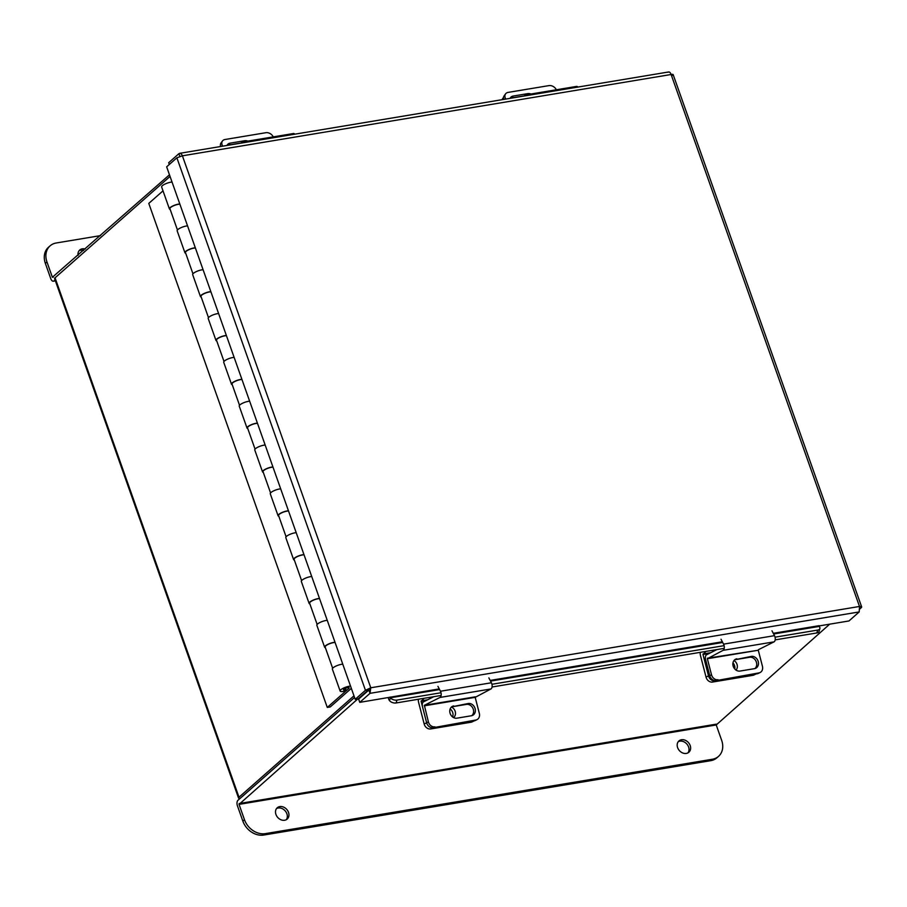 <?xml version="1.0" encoding="UTF-8"?>
<svg xmlns="http://www.w3.org/2000/svg" width="907" height="907" viewBox="0 0 907 907"><rect width="100%" height="100%" fill="white"/><g stroke="black" fill="none" stroke-linecap="round" stroke-linejoin="round"><path stroke-width="1.36" d="M170.051 176.423L55.055 277.814A4.229 1.134 -19.5 0 0 54.601 278.63L238.541 798.047A4.229 1.134 160.5 0 0 240.128 798.364M238.541 798.047A4.229 1.134 160.5 0 1 238.995 797.219L353.979 695.839M241.931 796.845L354.558 697.483L237.963 800.28A4.229 2.256 -99.4 0 0 237.43 805.79L242.861 821.118L244.471 819.701L239.051 804.373L716.224 724.965L829.712 624.163M163.011 190.855L148.782 203.395L327.28 707.437L330.261 706.938L351.338 688.356M327.28 707.437L348.855 688.413A3.016 0.805 160.5 0 0 349.184 687.823A3.016 0.805 160.5 0 0 346.066 688.073A3.016 0.805 160.5 0 0 343.492 689.842A3.016 0.805 160.5 0 0 346.032 689.774L345.51 688.288M179.801 203.962A6.587 1.757 160.5 0 0 172.818 205.957A6.587 1.757 160.5 0 0 169.405 208.905A6.587 1.757 160.5 0 0 170.165 209.381M169.405 208.905L161.639 186.989A6.587 1.757 -19.5 0 1 165.063 184.042A6.587 1.757 -19.5 0 1 172.035 182.046M187.556 225.877A6.587 1.757 160.5 0 0 180.584 227.872A6.587 1.757 160.5 0 0 177.16 230.82L184.926 252.736A6.587 1.757 160.5 0 0 185.686 253.212M195.322 247.792A6.587 1.757 160.5 0 0 188.339 249.788A6.587 1.757 160.5 0 0 184.926 252.736M203.077 269.708A6.587 1.757 160.5 0 0 196.105 271.703A6.587 1.757 160.5 0 0 192.681 274.651L200.447 296.566A6.587 1.757 160.5 0 0 201.207 297.043M210.843 291.623A6.587 1.757 160.5 0 0 203.86 293.619A6.587 1.757 160.5 0 0 200.447 296.566M218.598 313.539A6.587 1.757 160.5 0 0 211.626 315.523A6.587 1.757 160.5 0 0 208.202 318.482L215.968 340.397A6.587 1.757 160.5 0 0 216.728 340.873M226.365 335.454A6.587 1.757 160.5 0 0 219.381 337.438A6.587 1.757 160.5 0 0 215.968 340.397M234.119 357.369A6.587 1.757 160.5 0 0 227.147 359.353A6.587 1.757 160.5 0 0 223.723 362.312L231.489 384.228A6.587 1.757 160.5 0 0 232.249 384.704M241.886 379.285A6.587 1.757 160.5 0 0 234.902 381.269A6.587 1.757 160.5 0 0 231.489 384.228M249.64 401.2A6.587 1.757 160.5 0 0 242.668 403.184A6.587 1.757 160.5 0 0 239.244 406.132L247.01 428.047A6.587 1.757 160.5 0 0 247.77 428.535M257.407 423.115A6.587 1.757 160.5 0 0 250.423 425.1A6.587 1.757 160.5 0 0 247.01 428.047M265.161 445.031A6.587 1.757 160.5 0 0 258.189 447.015A6.587 1.757 160.5 0 0 254.765 449.963L262.531 471.878A6.587 1.757 160.5 0 0 263.291 472.366M272.928 466.946A6.587 1.757 160.5 0 0 265.944 468.93A6.587 1.757 160.5 0 0 262.531 471.878M280.682 488.862A6.587 1.757 160.5 0 0 273.71 490.846A6.587 1.757 160.5 0 0 270.286 493.793L278.052 515.709A6.587 1.757 160.5 0 0 278.812 516.196M288.449 510.777A6.587 1.757 160.5 0 0 281.465 512.761A6.587 1.757 160.5 0 0 278.052 515.709M296.204 532.692A6.587 1.757 160.5 0 0 289.231 534.677A6.587 1.757 160.5 0 0 285.807 537.624L293.573 559.54A6.587 1.757 160.5 0 0 294.333 560.027M303.97 554.608A6.587 1.757 160.5 0 0 296.986 556.592A6.587 1.757 160.5 0 0 293.573 559.54M311.725 576.512A6.587 1.757 160.5 0 0 304.752 578.507A6.587 1.757 160.5 0 0 301.328 581.455L309.094 603.37A6.587 1.757 160.5 0 0 309.854 603.858M319.491 598.427A6.587 1.757 160.5 0 0 312.507 600.423A6.587 1.757 160.5 0 0 309.094 603.37M327.246 620.343A6.587 1.757 160.5 0 0 320.273 622.338A6.587 1.757 160.5 0 0 316.849 625.286L324.615 647.201A6.587 1.757 160.5 0 0 325.375 647.677M335.012 642.258A6.587 1.757 160.5 0 0 328.028 644.253A6.587 1.757 160.5 0 0 324.615 647.201M346.032 689.774L345.669 690.896A6.587 1.757 160.5 0 1 340.136 691.032L332.37 669.117A6.587 1.757 160.5 0 1 335.794 666.169A6.587 1.757 160.5 0 1 342.767 664.173M350.533 686.089A6.587 1.757 160.5 0 0 343.549 688.084A6.587 1.757 160.5 0 0 340.136 691.032M177.443 229.97L169.926 208.712A6.032 1.61 -19.5 0 1 172.443 206.32A6.032 1.61 -19.5 0 1 178.305 204.324A6.032 1.61 -19.5 0 1 179.881 204.188M192.964 273.801L185.447 252.543A6.032 1.61 -19.5 0 1 187.964 250.151A6.032 1.61 -19.5 0 1 193.826 248.155A6.032 1.61 -19.5 0 1 195.402 248.008M208.485 317.631L200.969 296.374A6.032 1.61 -19.5 0 1 203.485 293.981A6.032 1.61 -19.5 0 1 209.347 291.986A6.032 1.61 -19.5 0 1 210.923 291.839M224.006 361.451L216.49 340.204A6.032 1.61 -19.5 0 1 219.006 337.812A6.032 1.61 -19.5 0 1 224.868 335.817A6.032 1.61 -19.5 0 1 226.444 335.669M239.527 405.282L232.011 384.035A6.032 1.61 -19.5 0 1 234.528 381.643A6.032 1.61 -19.5 0 1 240.389 379.648A6.032 1.61 -19.5 0 1 241.965 379.5M255.048 449.112L247.532 427.866A6.032 1.61 -19.5 0 1 250.049 425.462A6.032 1.61 -19.5 0 1 255.91 423.478A6.032 1.61 -19.5 0 1 257.486 423.331M270.569 492.943L263.053 471.697A6.032 1.61 -19.5 0 1 265.57 469.293A6.032 1.61 -19.5 0 1 271.431 467.309A6.032 1.61 -19.5 0 1 273.007 467.162M286.09 536.774L278.574 515.527A6.032 1.61 -19.5 0 1 281.091 513.124A6.032 1.61 -19.5 0 1 286.952 511.14A6.032 1.61 -19.5 0 1 288.528 510.992M301.612 580.605L294.095 559.358A6.032 1.61 -19.5 0 1 296.612 556.955A6.032 1.61 -19.5 0 1 302.473 554.971A6.032 1.61 -19.5 0 1 304.049 554.823M317.133 624.435L309.616 603.189A6.032 1.61 -19.5 0 1 312.133 600.785A6.032 1.61 -19.5 0 1 317.994 598.79A6.032 1.61 -19.5 0 1 319.57 598.654M332.654 668.266L325.137 647.02A6.032 1.61 -19.5 0 1 327.654 644.616A6.032 1.61 -19.5 0 1 333.515 642.621A6.032 1.61 -19.5 0 1 335.091 642.485M439.237 688.889L359.773 702.358L370.011 693.333L368.854 690.057L370.782 687.778L365.453 690.295L355.215 699.32L166.65 166.831L176.888 157.807L182.398 155.811C181.377 153.589 180.221 152.875 178.906 153.68L168.679 162.704L169.303 164.484M673.153 74.589L861.65 606.885L860.017 608.869M819.01 625.943L848.975 620.955L859.201 611.93L859.496 606.466L671.112 74.499C673.119 74.147 673.629 74.419 672.665 75.315M368.854 690.057L358.616 699.082L359.773 702.358M859.927 608.019L861.231 607.803C862.138 606.738 861.559 606.295 859.496 606.466L370.782 687.778L370.011 693.333L859.201 611.93M668.72 71.959L179.62 153.34L178.906 153.68L179.869 156.389M668.096 72.277C669.253 71.506 670.262 72.243 671.112 74.499L182.398 155.811L370.782 687.778M369.172 689.195L358.22 698.821L355.215 699.32M176.888 157.807L365.453 690.295L368.457 689.796M773.637 633.993L819.146 626.431L819.1 625.683L773.274 633.313M390.316 697.029L390.35 697.778L439.6 689.581M388.298 697.608A4.036 2.154 -99.4 0 0 389.534 700.646L390.35 697.778M819.146 626.431L819.27 626.567A4.83 2.71 15.9 0 1 819.883 628.562A4.83 2.71 15.9 0 1 817.661 630.082L775.054 637.179M819.883 628.562L819.066 631.431A4.83 2.71 -164.1 0 1 816.844 632.95L775.168 639.889M724.228 648.358L492.07 686.996M441.131 695.465L396.11 702.959A4.83 2.71 -164.1 0 1 389.659 700.782M390.475 697.914A4.83 2.71 15.9 0 0 396.926 700.091L396.11 702.959M724.115 645.648L491.957 684.275M441.017 692.755L396.926 700.091M502.229 99.657A6.032 4.535 -143.6 0 1 502.829 98.33L503.532 97.366M524.325 95.983L524.677 95.507A4.002 2.131 -99.4 0 1 525.572 94.906A4.002 2.131 -99.4 0 1 527.024 95.53M505.777 99.067L505.403 98.285L504.7 99.248M510.788 98.239A6.394 4.807 -143.6 0 1 511.809 97.945L524.427 95.847M503.714 99.407A6.032 4.535 -143.6 0 1 504.19 95.768L505.584 93.863A6.032 4.535 36.4 0 0 505.403 98.285M530.969 93.999A6.394 4.807 36.4 0 0 527.693 93.636L513.203 96.051A6.394 4.807 36.4 0 0 510.528 97.605A6.394 4.807 36.4 0 0 510.108 98.353M556.331 89.782A6.032 4.535 36.4 0 0 548.973 85.609L508.101 92.401A6.032 4.535 36.4 0 0 505.584 93.863M525.572 94.906L576.512 86.426A4.002 2.131 80.6 0 1 577.952 87.061M424.091 698.299L421.12 701.36L426.165 700.521M418.365 699.252A5.453 2.902 -99.4 0 0 418.649 702.608L424.181 724.001L426.641 722.766L421.12 701.36M450.144 708.968A6.032 5.034 -116.7 0 1 452.559 716.915M474.078 720.906L472.184 721.859A6.032 5.034 -116.7 0 1 470.971 722.244L430.7 728.945A6.032 5.034 -116.7 0 1 424.181 724.001M453.523 717.562A6.032 5.034 63.3 0 0 455.359 712.04A6.032 5.034 63.3 0 0 451.403 707.063M424.249 705.827L475.189 697.347L490.936 688.969L439.997 697.438L424.363 705.306L428.399 721.881L426.641 722.766A6.032 5.034 63.3 0 0 433.172 727.709A6.032 5.034 -116.7 0 1 426.641 722.766L422.492 706.712A4.002 2.131 -99.4 0 1 423.478 701.882L433.807 696.689M470.971 722.244L473.443 721.008L433.172 727.709L430.7 728.945M705.963 651.407L702.982 654.469L709.263 653.414M700.227 652.36A5.453 2.902 -99.4 0 0 700.51 655.704L706.043 677.11L708.503 675.862L702.982 654.469M732.958 662.904A6.032 5.034 -116.7 0 1 734.761 668.969M755.939 674.003L754.046 674.955A6.032 5.034 -116.7 0 1 752.833 675.352L712.562 682.053A6.032 5.034 -116.7 0 1 706.043 677.11M736.031 670.092A6.032 5.034 63.3 0 0 733.99 660.523M708.503 675.862A6.032 5.034 63.3 0 0 715.033 680.806L712.562 682.053M752.833 675.352L755.304 674.105L715.033 680.806M755.304 674.105A6.032 5.034 63.3 0 0 756.517 673.708M241.228 143.091L241.579 142.614A4.002 2.131 -99.4 0 1 242.475 142.002A4.002 2.131 -99.4 0 1 243.915 142.637M222.669 146.174L222.306 145.392L221.591 146.356M227.68 145.335A6.394 4.807 -143.6 0 1 228.7 145.052L241.319 142.955M220.616 146.515A6.032 4.535 -143.6 0 1 221.081 142.875L222.487 140.97A6.032 4.535 36.4 0 0 222.306 145.392M247.86 141.107A6.394 4.807 36.4 0 0 244.595 140.744L230.106 143.159A6.394 4.807 36.4 0 0 227.43 144.712A6.394 4.807 36.4 0 0 227.011 145.449M273.234 136.889A6.032 4.535 36.4 0 0 265.876 132.705L225.004 139.508A6.032 4.535 36.4 0 0 222.487 140.97M242.475 142.002L293.403 133.533A4.002 2.131 80.6 0 1 294.854 134.168M475.189 697.347L479.338 713.401A6.032 5.034 63.3 0 1 477.014 719.625A6.032 5.034 63.3 0 1 475.801 720.022L433.172 727.709L475.801 720.022M451.618 706.87A6.394 5.34 -116.7 0 1 451.981 706.802L466.47 704.388A6.394 5.34 -116.7 0 1 472.921 708.31A6.394 5.34 -116.7 0 1 471.753 715.691M477.014 719.625L475.257 720.509A6.032 5.034 -116.7 0 1 474.044 720.906M453.738 705.918A6.394 5.34 63.3 0 0 452.446 706.338A6.394 5.34 63.3 0 0 450.223 713.696A6.394 5.34 63.3 0 0 456.901 718.174L471.402 715.759A6.394 5.34 63.3 0 0 472.683 715.34A6.394 5.34 63.3 0 0 474.905 707.982A6.394 5.34 63.3 0 0 468.227 703.503L451.981 706.802M428.399 721.881A6.032 5.034 63.3 0 0 434.929 726.824M439.997 697.438A4.002 2.131 -99.4 0 0 440.462 691.247L437.934 686.361M488.862 677.892L491.401 682.767A4.002 2.131 80.6 0 1 490.936 688.969M758.399 649.718L774.034 641.861L723.106 650.33L707.358 658.72L758.286 650.24L707.46 658.199M716.904 649.582L706.576 654.775A4.002 2.131 -99.4 0 0 705.601 659.604L709.75 675.658L711.507 674.774L707.358 658.72M758.286 650.24L762.436 666.294A6.032 5.034 63.3 0 1 760.111 672.529A6.032 5.034 63.3 0 1 758.898 672.915L716.269 680.601A6.032 5.034 -116.7 0 1 709.75 675.658M734.715 659.763A6.394 5.34 -116.7 0 1 735.078 659.695L749.579 657.28A6.394 5.34 -116.7 0 1 756.019 661.214A6.394 5.34 -116.7 0 1 754.862 668.584M760.111 672.529L758.354 673.402A6.032 5.034 -116.7 0 1 757.141 673.799L716.269 680.601M736.835 658.811A6.394 5.34 63.3 0 0 735.543 659.23A6.394 5.34 63.3 0 0 733.332 666.6A6.394 5.34 63.3 0 0 739.999 671.067L754.499 668.652A6.394 5.34 63.3 0 0 755.792 668.244A6.394 5.34 63.3 0 0 758.003 660.874A6.394 5.34 63.3 0 0 751.336 656.396L735.078 659.695M711.507 674.774A6.032 5.034 63.3 0 0 718.027 679.717M723.106 650.33A4.002 2.131 -99.4 0 0 723.559 644.14L721.031 639.254M771.97 630.784L774.499 635.66A4.002 2.131 80.6 0 1 774.034 641.861M79.011 250.808A7.528 6.043 -131.4 0 1 80.678 250.241A7.528 6.043 -131.4 0 1 83.648 250.468M78.081 255.366A7.528 6.043 -131.4 0 1 79.737 250.015A7.528 6.043 -131.4 0 1 82.288 248.824A7.528 6.043 -131.4 0 1 85.258 249.04M53.434 277.1L52.391 277.27L46.96 261.942L45.35 263.359L50.781 278.687A4.229 2.256 -99.4 0 0 53.366 281.193A4.229 2.256 -99.4 0 0 54.035 280.864L55.066 279.957M52.391 277.27L169.473 174.79M45.35 263.359A18.095 14.523 -131.4 0 1 48.479 247.271L50.1 245.854A18.095 14.523 48.6 0 0 46.96 261.942M50.1 245.854A18.095 14.523 48.6 0 1 56.245 242.985L100.473 235.627M678.198 741.733A7.528 6.043 -131.4 0 1 679.876 741.166A7.528 6.043 -131.4 0 1 687.483 744.851A7.528 6.043 -131.4 0 1 687.994 752.844M681.486 739.749A7.528 6.043 -131.4 0 1 689.456 743.989A7.528 6.043 -131.4 0 1 688.878 752.232A7.528 6.043 -131.4 0 1 686.327 753.422A7.528 6.043 -131.4 0 1 678.345 749.171A7.528 6.043 -131.4 0 1 678.924 740.94A7.528 6.043 -131.4 0 1 681.486 739.749M276.522 808.568A7.528 6.043 -131.4 0 1 278.188 808.001A7.528 6.043 -131.4 0 1 285.807 811.686A7.528 6.043 -131.4 0 1 286.317 819.679M279.81 806.584A7.528 6.043 -131.4 0 1 287.78 810.824A7.528 6.043 -131.4 0 1 287.202 819.066A7.528 6.043 -131.4 0 1 284.651 820.257A7.528 6.043 -131.4 0 1 276.669 816.005A7.528 6.043 -131.4 0 1 277.247 807.774A7.528 6.043 -131.4 0 1 279.81 806.584M357.846 698.878L239.051 804.373M716.224 724.965L721.655 740.305A18.095 14.523 48.6 0 1 718.525 756.381A18.095 14.523 48.6 0 1 712.369 759.25L265.4 833.624L263.79 835.041A18.095 14.523 -131.4 0 1 242.861 821.118M718.525 756.381L716.904 757.81A18.095 14.523 -131.4 0 1 710.759 760.667L263.79 835.041M244.471 819.701A18.095 14.523 48.6 0 0 265.4 833.624M238.995 797.219L55.055 277.814M348.56 687.574L348.855 688.413M722.346 641.782L490.177 680.42M490.54 681.1L722.698 642.473M816.844 632.95L817.661 630.082M526.933 94.679L527.693 93.636M511.809 97.945L513.203 96.051M427.628 699.796L421.188 700.862M710.725 652.689L703.05 653.958M243.836 141.775L244.595 140.744M228.7 145.052L230.106 143.159M475.302 696.825L424.363 705.306M491.401 682.767L440.462 691.247M466.47 704.388L468.227 703.503M757.141 673.799L758.898 672.915M774.499 635.66L723.559 644.14M749.579 657.28L751.336 656.396M54.035 280.864L55.316 280.648M716.303 724.149L239.131 803.545M710.759 760.667L712.369 759.25M55.395 280.864L53.366 281.193"/></g></svg>
